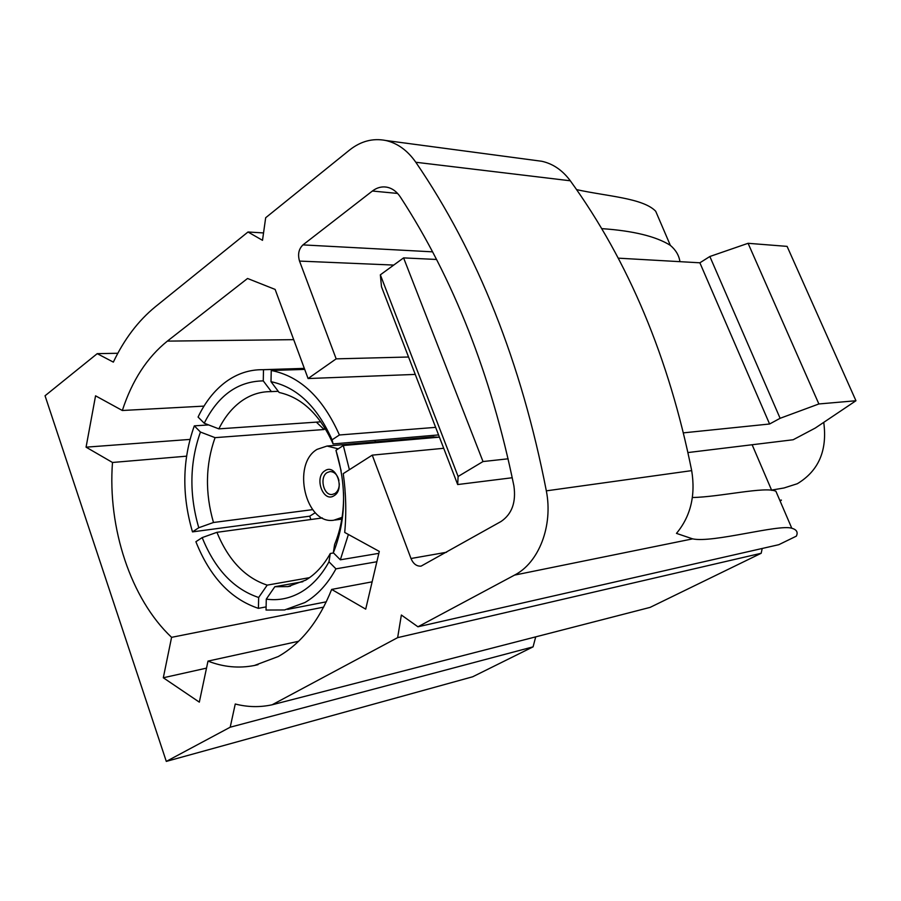 <?xml version="1.0" encoding="UTF-8"?>
<svg xmlns="http://www.w3.org/2000/svg" width="901" height="901" viewBox="0 0 901 901"><rect width="100%" height="100%" fill="white"/><g stroke="black" fill="none" stroke-linecap="round" stroke-linejoin="round"><path stroke-width="1.35" d="M328.978 561.807L335.949 568.846C327.626 584.062 317.265 595.291 304.887 602.544L284.547 609.966L266.043 610.045L266.279 599.131C278.398 600.832 290.021 598.478 301.137 592.081C312.219 585.504 321.499 575.412 328.978 561.807L330.295 553.484L333.516 552.955M302.86 581.719L274.828 586.72L287.858 586.596L305.664 580.165C315.451 574.32 323.662 565.423 330.295 553.484M322.367 517.951L216.916 532.322C228.404 560.208 245.162 577.811 267.203 585.132L309.516 577.665M316.352 422.13L324.112 429.518L215.057 437.649C205.496 464.634 204.966 492.903 213.481 522.49L312.636 509.639M324.112 429.518L324.822 427.817M278.263 391.327L270.12 391.631C259.803 391.71 250.219 394.886 241.378 401.17C232.21 407.826 224.698 417.05 218.853 428.865L320.824 421.826M375.357 440.319L374.996 441.895M225.881 381.833C237.143 373.633 249.408 369.59 262.687 369.692L263.497 369.714L263.261 380.886C237.864 381.292 218.188 395.404 204.234 423.233L198.074 417.05C205.191 402.071 214.461 390.324 225.881 381.833M304.347 368.43L263.497 369.714M271.246 370.48C300.112 376.179 322.828 397.69 339.407 434.992L332.075 439.823C317.22 406.497 296.868 387.115 270.998 381.686L271.246 370.48L304.707 369.399M435.645 427.356L339.407 434.992M348.394 534.462L340.341 559.803L333.336 552.775C346.052 520.722 346.93 486.574 335.96 450.32L343.315 445.511L439.418 437.154M343.315 445.511L349.397 469.714M378.837 553.349L340.341 559.803M335.949 568.846L376.855 561.751M258.418 608.355C230.769 599.12 209.933 576.91 195.889 541.715L202.184 537.604C214.967 569.229 233.798 589.186 258.655 597.487L258.418 608.355L266.11 606.88M310.845 519.517L309.719 516.183L192.487 531.883C181.687 494.931 182.295 459.589 194.323 425.858L200.45 432.052C189.649 462.483 189.086 494.379 198.772 527.738L192.487 531.883M208.604 424.923L194.323 425.858M438.562 434.924L333.077 443.923C319.956 414.708 301.97 397.566 279.141 392.487L270.998 381.686M333.336 552.775L334.609 544.497C341.062 528.864 344.036 511.554 343.518 492.588M341.141 470.93L335.96 450.32M274.828 586.72L266.279 599.131M216.916 532.322L202.184 537.604M258.655 597.487L267.203 585.132M204.234 423.233L218.853 428.865M271.404 391.653L263.261 380.886M333.077 443.923L332.075 439.823M198.772 527.738L213.481 522.49M215.057 437.649L200.45 432.052M315.305 512.692L309.719 516.183M338.934 480.379C337.334 474.636 334.384 471.696 330.093 471.561L327.198 472.541C319.224 477.001 323.482 495.787 332.176 494.48L334.913 493.545C337.717 491.586 339.193 488.353 339.317 483.86M334.102 495.685C323.234 503.197 313.751 477.237 324.946 470.761C335.758 462.979 345.477 489.266 334.102 495.685M338.213 448.844L327.04 446.04L317.084 449.362C291.406 464.24 305.529 524.878 333.798 520.226L342.087 517.343M438.798 437.21L432.367 436.94M823.739 422.366C827.501 450.399 818.694 470.851 797.317 483.724L783.994 487.982L771.571 490.099M372.124 581.843L331.658 589.423L365.705 609.144L379.287 551.412L344.711 532.446C346.502 513.018 346.018 493.421 343.247 473.633L372.248 455.14L410.991 558.507C413.289 563.868 416.645 566.414 421.082 566.132L501.012 521.51C511.926 514.133 516.217 502.274 513.908 485.909C491.101 374.568 453.248 278.263 400.359 196.992C396.665 191.463 392.093 188.185 386.664 187.149C381.619 186.327 376.855 187.633 372.383 191.035L302.961 244.892C298.727 248.991 297.578 254.386 299.526 261.087L336.163 358.857L308.086 378.544L275.132 289.424L247.55 278.477L167.361 341.119C147.088 357.427 132.087 380.549 122.333 410.496L95.562 395.821L86.068 447.166L112.49 462.472C107.489 527.907 130.87 599.109 171.584 637.334L163.306 677.766L199.324 702.138L207.996 661.097C223.335 667.078 238.799 668.542 254.397 665.49L278.274 656.525C301.148 643.528 318.943 621.161 331.658 589.423M117.828 353.271L97.229 353.654L45.05 395.764L166.302 761.401L472.653 676.786L533.077 646.85L230.206 727.208L235.251 704.008C247.584 707.184 259.871 707.443 272.102 704.796L650.094 607.387L761.187 553.27L397.645 637.638L401.362 615.023L417.94 626.792L778.779 544.7L796.338 536.151C798.207 532.266 796.687 529.63 791.788 528.234C778.633 524.01 712.657 543.247 692.644 538.866L676.471 533.381C690.639 516.363 695.718 495.437 691.686 470.626C668.992 357.945 628.538 261.324 570.31 180.786C562.483 170.233 552.966 163.734 541.771 161.268L535.825 160.479M417.94 626.792L514.539 575.108C538.922 562.72 553.225 525.79 546.333 490.854C521.319 362.495 477.8 252.967 415.811 162.259C407.489 150.399 397.442 143.146 385.673 140.477C372.811 137.977 360.76 141.175 349.52 150.073L265.671 217.738L262.506 240.319L248 231.996L155.299 306.802C138.225 320.79 124.237 339.226 113.346 362.123L97.229 353.654M166.302 761.401L230.206 727.208M761.187 553.27L762.19 548.484M533.077 646.85L535.712 636.861M263.543 232.931L248 231.996M576.606 189.627C607.094 196.339 643.032 198.051 655.703 211.251L670.344 245.354C656.018 236.366 633.133 230.791 601.71 228.629M692.385 497.51C719.347 497.104 765.692 486.089 775.919 491.282L791.788 528.234M679.928 261.662C679.05 255.49 675.851 250.05 670.344 245.354M415.248 374.411L308.086 378.544M203.998 406.114L122.333 410.496M189.965 439.418L86.068 447.166M186.53 456.176L112.49 462.472M323.662 607.116L171.584 637.334M206.509 668.125L163.306 677.766M298.591 641.275L207.996 661.097M443.709 448.293L372.248 455.14M408.547 357.01L336.163 358.857M436.546 259.465L403.592 257.889L380.346 274.828L458.113 476.471L457.674 484.547L381.495 286.777L380.346 274.828M508.141 458.8L483.015 461.549L403.592 257.889M483.015 461.549L458.113 476.471M457.674 484.547L512.252 477.744M771.695 490.381L752.132 444.745M780.12 418.301L709.853 256.503L748.078 243.304L787.091 246.378L855.95 400.742L818.874 403.963L780.12 418.301L769.589 423.999L683.499 432.852M769.589 423.999L699.874 262.799L618.221 258.159M709.853 256.503L699.874 262.799M688.004 452.55L793.15 439.756L815.27 428.054L855.95 400.742M272.102 704.796L397.645 637.638M748.078 243.304L818.874 403.963M779.725 500.156L780.401 500.258M691.686 470.626L546.333 490.854M570.31 180.786L415.811 162.259M692.644 538.866L514.539 575.108M397.611 193.433L372.383 191.035M293.703 339.654L167.361 341.119M781.415 500.078L779.815 500.359M393.726 265.074L299.526 261.087M446.581 552.257L410.991 558.507M432.581 251.841L302.961 244.892M287.858 586.596L290.561 586.112M262.687 369.692L304.324 368.385M287.633 609.369L326.308 601.812M327.04 446.04L433.843 436.816M335.048 520.046L341.806 519.111M541.771 161.268L385.673 140.477M258.024 664.656L254.397 665.49M779.939 500.629L781.19 500.404"/></g></svg>
